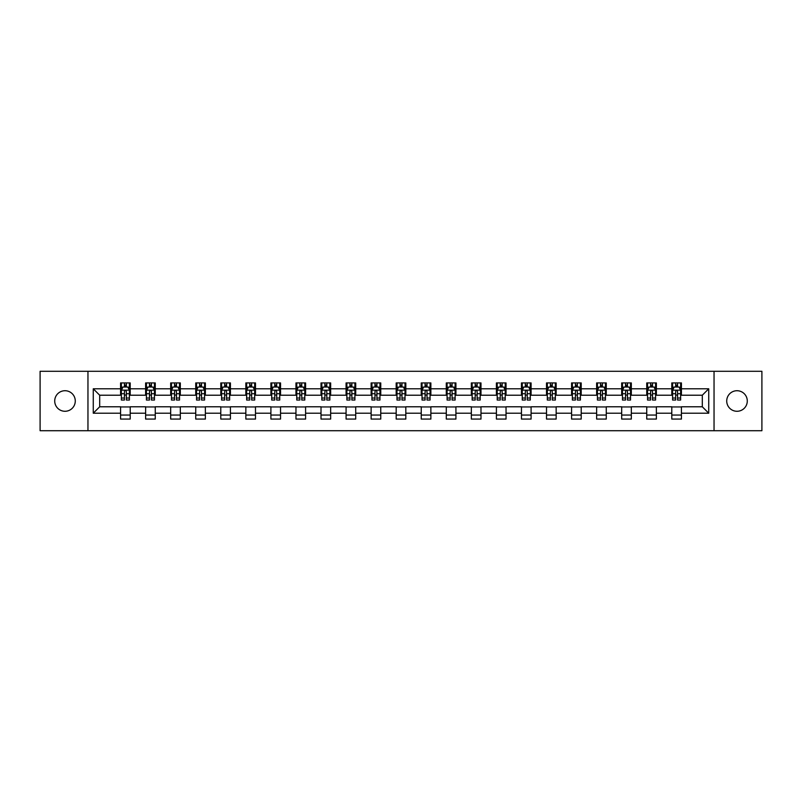 <?xml version="1.0" encoding="UTF-8"?>
<svg xmlns="http://www.w3.org/2000/svg" width="802" height="802" viewBox="0 0 802 802"><rect width="100%" height="100%" fill="white"/><g stroke="black" fill="none" stroke-linecap="round" stroke-linejoin="round"><path stroke-width="1.2" d="M737.008 390.724A10.276 10.276 0 0 0 726.722 401A10.276 10.276 0 0 0 737.008 411.276A10.276 10.276 0 0 0 747.284 401A10.276 10.276 0 0 0 737.008 390.724M64.992 390.724A10.276 10.276 0 0 0 54.716 401A10.276 10.276 0 0 0 64.992 411.276A10.276 10.276 0 0 0 75.278 401A10.276 10.276 0 0 0 64.992 390.724M714.041 430.714L761.9 430.714L761.9 371.286L714.041 371.286L714.041 430.714L87.959 430.714L87.959 371.286L40.1 371.286L40.1 430.714L87.959 430.714M714.041 371.286L87.959 371.286M681.429 388.79L681.429 382.935L671.795 382.935L671.795 388.79L656.377 388.79L656.377 382.935L646.743 382.935L646.743 388.79L631.324 388.79L631.324 382.935L621.68 382.935L621.68 388.79L606.262 388.79L606.262 382.935L596.628 382.935L596.628 388.79L581.209 388.79L581.209 382.935L571.575 382.935L571.575 388.79L556.157 388.79L556.157 382.935L546.513 382.935L546.513 388.79L531.094 388.79L531.094 382.935L521.46 382.935L521.46 388.79L506.042 388.79L506.042 382.935L496.408 382.935L496.408 388.79L480.989 388.79L480.989 382.935L471.345 382.935L471.345 388.79L455.927 388.79L455.927 382.935L446.293 382.935L446.293 388.79L430.875 388.79L430.875 382.935L421.24 382.935L421.24 388.79L405.822 388.79L405.822 382.935L396.178 382.935L396.178 388.79L380.76 388.79L380.76 382.935L371.125 382.935L371.125 388.79L355.707 388.79L355.707 382.935L346.073 382.935L346.073 388.79L330.655 388.79L330.655 382.935L321.011 382.935L321.011 388.79L305.592 388.79L305.592 382.935L295.958 382.935L295.958 388.79L280.54 388.79L280.54 382.935L270.906 382.935L270.906 388.79L255.487 388.79L255.487 382.935L245.843 382.935L245.843 388.79L230.425 388.79L230.425 382.935L220.791 382.935L220.791 388.79L205.372 388.79L205.372 382.935L195.738 382.935L195.738 388.79L180.32 388.79L180.32 382.935L170.676 382.935L170.676 388.79L155.257 388.79L155.257 382.935L145.623 382.935L145.623 388.79L130.205 388.79L130.205 382.935L120.571 382.935L120.571 388.79L93.263 388.79L93.263 413.21L99.689 406.784L120.571 406.784L120.571 419.065L130.205 419.065L130.205 406.784L145.623 406.784L145.623 419.065L155.257 419.065L155.257 406.784L170.676 406.784L170.676 419.065L180.32 419.065L180.32 406.784L195.738 406.784L195.738 419.065L205.372 419.065L205.372 406.784L220.791 406.784L220.791 419.065L230.425 419.065L230.425 406.784L245.843 406.784L245.843 419.065L255.487 419.065L255.487 406.784L270.906 406.784L270.906 419.065L280.54 419.065L280.54 406.784L295.958 406.784L295.958 419.065L305.592 419.065L305.592 406.784L321.011 406.784L321.011 419.065L330.655 419.065L330.655 406.784L346.073 406.784L346.073 419.065L355.707 419.065L355.707 406.784L371.125 406.784L371.125 419.065L380.76 419.065L380.76 406.784L396.178 406.784L396.178 419.065L405.822 419.065L405.822 406.784L421.24 406.784L421.24 419.065L430.875 419.065L430.875 406.784L446.293 406.784L446.293 419.065L455.927 419.065L455.927 406.784L471.345 406.784L471.345 419.065L480.989 419.065L480.989 406.784L496.408 406.784L496.408 419.065L506.042 419.065L506.042 406.784L521.46 406.784L521.46 419.065L531.094 419.065L531.094 406.784L546.513 406.784L546.513 419.065L556.157 419.065L556.157 406.784L571.575 406.784L571.575 419.065L581.209 419.065L581.209 406.784L596.628 406.784L596.628 419.065L606.262 419.065L606.262 406.784L621.68 406.784L621.68 419.065L631.324 419.065L631.324 406.784L646.743 406.784L646.743 419.065L656.377 419.065L656.377 406.784L671.795 406.784L671.795 419.065L681.429 419.065L681.429 406.784L702.311 406.784L702.311 395.216L681.429 395.216L681.429 388.79L708.737 388.79L708.737 413.21L681.429 413.21M671.795 413.21L656.377 413.21M646.743 413.21L631.324 413.21M621.68 413.21L606.262 413.21M596.628 413.21L581.209 413.21M571.575 413.21L556.157 413.21M546.513 413.21L531.094 413.21M521.46 413.21L506.042 413.21M496.408 413.21L480.989 413.21M471.345 413.21L455.927 413.21M446.293 413.21L430.875 413.21M421.24 413.21L405.822 413.21M396.178 413.21L380.76 413.21M371.125 413.21L355.707 413.21M346.073 413.21L330.655 413.21M321.011 413.21L305.592 413.21M295.958 413.21L280.54 413.21M270.906 413.21L255.487 413.21M245.843 413.21L230.425 413.21M220.791 413.21L205.372 413.21M195.738 413.21L180.32 413.21M170.676 413.21L155.257 413.21M145.623 413.21L130.205 413.21M120.571 413.21L93.263 413.21M671.795 388.79L671.795 395.216L656.377 395.216L656.377 388.79M646.743 388.79L646.743 395.216L631.324 395.216L631.324 388.79M621.68 388.79L621.68 395.216L606.262 395.216L606.262 388.79M596.628 388.79L596.628 395.216L581.209 395.216L581.209 388.79M571.575 388.79L571.575 395.216L556.157 395.216L556.157 388.79M546.513 388.79L546.513 395.216L531.094 395.216L531.094 388.79M521.46 388.79L521.46 395.216L506.042 395.216L506.042 388.79M496.408 388.79L496.408 395.216L480.989 395.216L480.989 388.79M471.345 388.79L471.345 395.216L455.927 395.216L455.927 388.79M446.293 388.79L446.293 395.216L430.875 395.216L430.875 388.79M421.24 388.79L421.24 395.216L405.822 395.216L405.822 388.79M396.178 388.79L396.178 395.216L380.76 395.216L380.76 388.79M371.125 388.79L371.125 395.216L355.707 395.216L355.707 388.79M346.073 388.79L346.073 395.216L330.655 395.216L330.655 388.79M321.011 388.79L321.011 395.216L305.592 395.216L305.592 388.79M295.958 388.79L295.958 395.216L280.54 395.216L280.54 388.79M270.906 388.79L270.906 395.216L255.487 395.216L255.487 388.79M245.843 388.79L245.843 395.216L230.425 395.216L230.425 388.79M220.791 388.79L220.791 395.216L205.372 395.216L205.372 388.79M195.738 388.79L195.738 395.216L180.32 395.216L180.32 388.79M170.676 388.79L170.676 395.216L155.257 395.216L155.257 388.79M145.623 388.79L145.623 395.216L130.205 395.216L130.205 388.79M120.571 388.79L120.571 395.216L99.689 395.216L93.263 388.79M99.689 395.216L99.689 406.784M708.737 413.21L702.311 406.784M702.311 395.216L708.737 388.79M120.571 386.945L121.373 386.945M124.42 386.945L126.345 386.945M129.403 386.945L130.205 386.945M120.571 395.055L121.373 395.055M124.42 395.055L126.345 395.055M129.403 395.055L130.205 395.055M120.571 406.945L130.205 406.945M120.571 415.055L130.205 415.055M145.623 406.945L155.257 406.945M145.623 415.055L155.257 415.055M145.623 386.945L146.425 386.945M149.483 386.945L151.408 386.945M154.455 386.945L155.257 386.945M145.623 395.055L146.425 395.055M149.483 395.055L151.408 395.055M154.455 395.055L155.257 395.055M170.676 406.945L180.32 406.945M170.676 415.055L180.32 415.055M170.676 386.945L171.478 386.945M174.535 386.945L176.46 386.945M179.518 386.945L180.32 386.945M170.676 395.055L171.478 395.055M174.535 395.055L176.46 395.055M179.518 395.055L180.32 395.055M195.738 406.945L205.372 406.945M195.738 415.055L205.372 415.055M195.738 386.945L196.54 386.945M199.588 386.945L201.513 386.945M204.57 386.945L205.372 386.945M195.738 395.055L196.54 395.055M199.588 395.055L201.513 395.055M204.57 395.055L205.372 395.055M220.791 406.945L230.425 406.945M220.791 415.055L230.425 415.055M220.791 386.945L221.593 386.945M224.65 386.945L226.575 386.945M229.623 386.945L230.425 386.945M220.791 395.055L221.593 395.055M224.65 395.055L226.575 395.055M229.623 395.055L230.425 395.055M245.843 406.945L255.487 406.945M245.843 415.055L255.487 415.055M245.843 386.945L246.645 386.945M249.703 386.945L251.627 386.945M254.685 386.945L255.487 386.945M245.843 395.055L246.645 395.055M249.703 395.055L251.627 395.055M254.685 395.055L255.487 395.055M270.906 406.945L280.54 406.945M270.906 415.055L280.54 415.055M270.906 386.945L271.708 386.945M274.755 386.945L276.68 386.945M279.738 386.945L280.54 386.945M270.906 395.055L271.708 395.055M274.755 395.055L276.68 395.055M279.738 395.055L280.54 395.055M295.958 406.945L305.592 406.945M295.958 415.055L305.592 415.055M295.958 386.945L296.76 386.945M299.818 386.945L301.742 386.945M304.79 386.945L305.592 386.945M295.958 395.055L296.76 395.055M299.818 395.055L301.742 395.055M304.79 395.055L305.592 395.055M321.011 406.945L330.655 406.945M321.011 415.055L330.655 415.055M321.011 386.945L321.813 386.945M324.87 386.945L326.795 386.945M329.853 386.945L330.655 386.945M321.011 395.055L321.813 395.055M324.87 395.055L326.795 395.055M329.853 395.055L330.655 395.055M346.073 406.945L355.707 406.945M346.073 415.055L355.707 415.055M346.073 386.945L346.875 386.945M349.923 386.945L351.847 386.945M354.905 386.945L355.707 386.945M346.073 395.055L346.875 395.055M349.923 395.055L351.847 395.055M354.905 395.055L355.707 395.055M371.125 406.945L380.76 406.945M371.125 415.055L380.76 415.055M371.125 386.945L371.927 386.945M374.985 386.945L376.91 386.945M379.958 386.945L380.76 386.945M371.125 395.055L371.927 395.055M374.985 395.055L376.91 395.055M379.958 395.055L380.76 395.055M396.178 406.945L405.822 406.945M396.178 415.055L405.822 415.055M396.178 386.945L396.98 386.945M400.038 386.945L401.962 386.945M405.02 386.945L405.822 386.945M396.178 395.055L396.98 395.055M400.038 395.055L401.962 395.055M405.02 395.055L405.822 395.055M421.24 406.945L430.875 406.945M421.24 415.055L430.875 415.055M421.24 386.945L422.042 386.945M425.09 386.945L427.015 386.945M430.072 386.945L430.875 386.945M421.24 395.055L422.042 395.055M425.09 395.055L427.015 395.055M430.072 395.055L430.875 395.055M446.293 406.945L455.927 406.945M446.293 415.055L455.927 415.055M446.293 386.945L447.095 386.945M450.153 386.945L452.077 386.945M455.125 386.945L455.927 386.945M446.293 395.055L447.095 395.055M450.153 395.055L452.077 395.055M455.125 395.055L455.927 395.055M471.345 406.945L480.989 406.945M471.345 415.055L480.989 415.055M471.345 386.945L472.147 386.945M475.205 386.945L477.13 386.945M480.187 386.945L480.989 386.945M471.345 395.055L472.147 395.055M475.205 395.055L477.13 395.055M480.187 395.055L480.989 395.055M496.408 406.945L506.042 406.945M496.408 415.055L506.042 415.055M496.408 386.945L497.21 386.945M500.258 386.945L502.182 386.945M505.24 386.945L506.042 386.945M496.408 395.055L497.21 395.055M500.258 395.055L502.182 395.055M505.24 395.055L506.042 395.055M521.46 406.945L531.094 406.945M521.46 415.055L531.094 415.055M521.46 386.945L522.262 386.945M525.32 386.945L527.245 386.945M530.292 386.945L531.094 386.945M521.46 395.055L522.262 395.055M525.32 395.055L527.245 395.055M530.292 395.055L531.094 395.055M546.513 406.945L556.157 406.945M546.513 415.055L556.157 415.055M546.513 386.945L547.315 386.945M550.372 386.945L552.297 386.945M555.355 386.945L556.157 386.945M546.513 395.055L547.315 395.055M550.372 395.055L552.297 395.055M555.355 395.055L556.157 395.055M571.575 406.945L581.209 406.945M571.575 415.055L581.209 415.055M571.575 386.945L572.377 386.945M575.425 386.945L577.35 386.945M580.407 386.945L581.209 386.945M571.575 395.055L572.377 395.055M575.425 395.055L577.35 395.055M580.407 395.055L581.209 395.055M596.628 406.945L606.262 406.945M596.628 415.055L606.262 415.055M596.628 386.945L597.43 386.945M600.487 386.945L602.412 386.945M605.46 386.945L606.262 386.945M596.628 395.055L597.43 395.055M600.487 395.055L602.412 395.055M605.46 395.055L606.262 395.055M621.68 406.945L631.324 406.945M621.68 415.055L631.324 415.055M621.68 386.945L622.482 386.945M625.54 386.945L627.465 386.945M630.522 386.945L631.324 386.945M621.68 395.055L622.482 395.055M625.54 395.055L627.465 395.055M630.522 395.055L631.324 395.055M646.743 406.945L656.377 406.945M646.743 415.055L656.377 415.055M646.743 386.945L647.545 386.945M650.592 386.945L652.517 386.945M655.575 386.945L656.377 386.945M646.743 395.055L647.545 395.055M650.592 395.055L652.517 395.055M655.575 395.055L656.377 395.055M671.795 406.945L681.429 406.945M671.795 415.055L681.429 415.055M671.795 386.945L672.597 386.945M675.655 386.945L677.58 386.945M680.627 386.945L681.429 386.945M671.795 395.055L672.597 395.055M675.655 395.055L677.58 395.055M680.627 395.055L681.429 395.055M126.345 385.02L124.42 385.02M129.403 398.023L126.345 398.023L126.345 400.038L129.403 400.038L129.403 390.243L127.799 387.025L122.977 387.025L121.373 390.243L121.373 400.038L124.42 400.038L124.42 398.023L121.373 398.023M121.373 390.243L121.373 382.935M129.403 390.243L129.403 382.935M124.42 387.025L124.42 382.935M126.345 382.935L126.345 387.025M126.345 398.023L126.345 391.446C125.703 390.203 125.062 390.203 124.42 391.446L124.42 398.023M151.408 385.02L149.483 385.02M154.455 398.023L151.408 398.023L151.408 400.038L154.455 400.038L154.455 390.243L152.851 387.025L148.029 387.025L146.425 390.243L146.425 400.038L149.483 400.038L149.483 398.023L146.425 398.023M146.425 390.243L146.425 382.935M154.455 390.243L154.455 382.935M149.483 387.025L149.483 382.935M151.408 382.935L151.408 387.025M151.408 398.023L151.408 391.446C150.766 390.203 150.124 390.203 149.483 391.446L149.483 398.023M176.46 385.02L174.535 385.02M179.518 398.023L176.46 398.023L176.46 400.038L179.518 400.038L179.518 390.243L177.904 387.025L173.092 387.025L171.478 390.243L171.478 400.038L174.535 400.038L174.535 398.023L171.478 398.023M171.478 390.243L171.478 382.935M179.518 390.243L179.518 382.935M174.535 387.025L174.535 382.935M176.46 382.935L176.46 387.025M176.46 398.023L176.46 391.446C175.818 390.203 175.177 390.203 174.535 391.446L174.535 398.023M201.513 385.02L199.588 385.02M204.57 398.023L201.513 398.023L201.513 400.038L204.57 400.038L204.57 390.243L202.966 387.025L198.144 387.025L196.54 390.243L196.54 400.038L199.588 400.038L199.588 398.023L196.54 398.023M196.54 390.243L196.54 382.935M204.57 390.243L204.57 382.935M199.588 387.025L199.588 382.935M201.513 382.935L201.513 387.025M201.513 398.023L201.513 391.446C200.871 390.203 200.229 390.203 199.588 391.446L199.588 398.023M226.575 385.02L224.65 385.02M229.623 398.023L226.575 398.023L226.575 400.038L229.623 400.038L229.623 390.243L228.019 387.025L223.197 387.025L221.593 390.243L221.593 400.038L224.65 400.038L224.65 398.023L221.593 398.023M221.593 390.243L221.593 382.935M229.623 390.243L229.623 382.935M224.65 387.025L224.65 382.935M226.575 382.935L226.575 387.025M226.575 398.023L226.575 391.446C225.933 390.203 225.292 390.203 224.65 391.446L224.65 398.023M251.627 385.02L249.703 385.02M254.685 398.023L251.627 398.023L251.627 400.038L254.685 400.038L254.685 390.243L253.071 387.025L248.259 387.025L246.645 390.243L246.645 400.038L249.703 400.038L249.703 398.023L246.645 398.023M246.645 390.243L246.645 382.935M254.685 390.243L254.685 382.935M249.703 387.025L249.703 382.935M251.627 382.935L251.627 387.025M251.627 398.023L251.627 391.446C250.986 390.203 250.344 390.203 249.703 391.446L249.703 398.023M276.68 385.02L274.755 385.02M279.738 398.023L276.68 398.023L276.68 400.038L279.738 400.038L279.738 390.243L278.134 387.025L273.312 387.025L271.708 390.243L271.708 400.038L274.755 400.038L274.755 398.023L271.708 398.023M271.708 390.243L271.708 382.935M279.738 390.243L279.738 382.935M274.755 387.025L274.755 382.935M276.68 382.935L276.68 387.025M276.68 398.023L276.68 391.446C276.038 390.203 275.397 390.203 274.755 391.446L274.755 398.023M301.742 385.02L299.818 385.02M304.79 398.023L301.742 398.023L301.742 400.038L304.79 400.038L304.79 390.243L303.186 387.025L298.364 387.025L296.76 390.243L296.76 400.038L299.818 400.038L299.818 398.023L296.76 398.023M296.76 390.243L296.76 382.935M304.79 390.243L304.79 382.935M299.818 387.025L299.818 382.935M301.742 382.935L301.742 387.025M301.742 398.023L301.742 391.446C301.101 390.203 300.459 390.203 299.818 391.446L299.818 398.023M326.795 385.02L324.87 385.02M329.853 398.023L326.795 398.023L326.795 400.038L329.853 400.038L329.853 390.243L328.239 387.025L323.427 387.025L321.813 390.243L321.813 400.038L324.87 400.038L324.87 398.023L321.813 398.023M321.813 390.243L321.813 382.935M329.853 390.243L329.853 382.935M324.87 387.025L324.87 382.935M326.795 382.935L326.795 387.025M326.795 398.023L326.795 391.446C326.153 390.203 325.512 390.203 324.87 391.446L324.87 398.023M351.847 385.02L349.923 385.02M354.905 398.023L351.847 398.023L351.847 400.038L354.905 400.038L354.905 390.243L353.301 387.025L348.479 387.025L346.875 390.243L346.875 400.038L349.923 400.038L349.923 398.023L346.875 398.023M346.875 390.243L346.875 382.935M354.905 390.243L354.905 382.935M349.923 387.025L349.923 382.935M351.847 382.935L351.847 387.025M351.847 398.023L351.847 391.446C351.206 390.203 350.564 390.203 349.923 391.446L349.923 398.023M376.91 385.02L374.985 385.02M379.958 398.023L376.91 398.023L376.91 400.038L379.958 400.038L379.958 390.243L378.354 387.025L373.531 387.025L371.927 390.243L371.927 400.038L374.985 400.038L374.985 398.023L371.927 398.023M371.927 390.243L371.927 382.935M379.958 390.243L379.958 382.935M374.985 387.025L374.985 382.935M376.91 382.935L376.91 387.025M376.91 398.023L376.91 391.446C376.268 390.203 375.627 390.203 374.985 391.446L374.985 398.023M401.962 385.02L400.038 385.02M405.02 398.023L401.962 398.023L401.962 400.038L405.02 400.038L405.02 390.243L403.406 387.025L398.594 387.025L396.98 390.243L396.98 400.038L400.038 400.038L400.038 398.023L396.98 398.023M396.98 390.243L396.98 382.935M405.02 390.243L405.02 382.935M400.038 387.025L400.038 382.935M401.962 382.935L401.962 387.025M401.962 398.023L401.962 391.446C401.321 390.203 400.679 390.203 400.038 391.446L400.038 398.023M427.015 385.02L425.09 385.02M430.072 398.023L427.015 398.023L427.015 400.038L430.072 400.038L430.072 390.243L428.468 387.025L423.646 387.025L422.042 390.243L422.042 400.038L425.09 400.038L425.09 398.023L422.042 398.023M422.042 390.243L422.042 382.935M430.072 390.243L430.072 382.935M425.09 387.025L425.09 382.935M427.015 382.935L427.015 387.025M427.015 398.023L427.015 391.446C426.373 390.203 425.732 390.203 425.09 391.446L425.09 398.023M452.077 385.02L450.153 385.02M455.125 398.023L452.077 398.023L452.077 400.038L455.125 400.038L455.125 390.243L453.521 387.025L448.699 387.025L447.095 390.243L447.095 400.038L450.153 400.038L450.153 398.023L447.095 398.023M447.095 390.243L447.095 382.935M455.125 390.243L455.125 382.935M450.153 387.025L450.153 382.935M452.077 382.935L452.077 387.025M452.077 398.023L452.077 391.446C451.436 390.203 450.794 390.203 450.153 391.446L450.153 398.023M477.13 385.02L475.205 385.02M480.187 398.023L477.13 398.023L477.13 400.038L480.187 400.038L480.187 390.243L478.573 387.025L473.761 387.025L472.147 390.243L472.147 400.038L475.205 400.038L475.205 398.023L472.147 398.023M472.147 390.243L472.147 382.935M480.187 390.243L480.187 382.935M475.205 387.025L475.205 382.935M477.13 382.935L477.13 387.025M477.13 398.023L477.13 391.446C476.488 390.203 475.847 390.203 475.205 391.446L475.205 398.023M502.182 385.02L500.258 385.02M505.24 398.023L502.182 398.023L502.182 400.038L505.24 400.038L505.24 390.243L503.636 387.025L498.814 387.025L497.21 390.243L497.21 400.038L500.258 400.038L500.258 398.023L497.21 398.023M497.21 390.243L497.21 382.935M505.24 390.243L505.24 382.935M500.258 387.025L500.258 382.935M502.182 382.935L502.182 387.025M502.182 398.023L502.182 391.446C501.541 390.203 500.899 390.203 500.258 391.446L500.258 398.023M527.245 385.02L525.32 385.02M530.292 398.023L527.245 398.023L527.245 400.038L530.292 400.038L530.292 390.243L528.688 387.025L523.866 387.025L522.262 390.243L522.262 400.038L525.32 400.038L525.32 398.023L522.262 398.023M522.262 390.243L522.262 382.935M530.292 390.243L530.292 382.935M525.32 387.025L525.32 382.935M527.245 382.935L527.245 387.025M527.245 398.023L527.245 391.446C526.603 390.203 525.962 390.203 525.32 391.446L525.32 398.023M552.297 385.02L550.372 385.02M555.355 398.023L552.297 398.023L552.297 400.038L555.355 400.038L555.355 390.243L553.741 387.025L548.929 387.025L547.315 390.243L547.315 400.038L550.372 400.038L550.372 398.023L547.315 398.023M547.315 390.243L547.315 382.935M555.355 390.243L555.355 382.935M550.372 387.025L550.372 382.935M552.297 382.935L552.297 387.025M552.297 398.023L552.297 391.446C551.656 390.203 551.014 390.203 550.372 391.446L550.372 398.023M577.35 385.02L575.425 385.02M580.407 398.023L577.35 398.023L577.35 400.038L580.407 400.038L580.407 390.243L578.803 387.025L573.981 387.025L572.377 390.243L572.377 400.038L575.425 400.038L575.425 398.023L572.377 398.023M572.377 390.243L572.377 382.935M580.407 390.243L580.407 382.935M575.425 387.025L575.425 382.935M577.35 382.935L577.35 387.025M577.35 398.023L577.35 391.446C576.708 390.203 576.067 390.203 575.425 391.446L575.425 398.023M602.412 385.02L600.487 385.02M605.46 398.023L602.412 398.023L602.412 400.038L605.46 400.038L605.46 390.243L603.856 387.025L599.034 387.025L597.43 390.243L597.43 400.038L600.487 400.038L600.487 398.023L597.43 398.023M597.43 390.243L597.43 382.935M605.46 390.243L605.46 382.935M600.487 387.025L600.487 382.935M602.412 382.935L602.412 387.025M602.412 398.023L602.412 391.446C601.771 390.203 601.129 390.203 600.487 391.446L600.487 398.023M627.465 385.02L625.54 385.02M630.522 398.023L627.465 398.023L627.465 400.038L630.522 400.038L630.522 390.243L628.908 387.025L624.096 387.025L622.482 390.243L622.482 400.038L625.54 400.038L625.54 398.023L622.482 398.023M622.482 390.243L622.482 382.935M630.522 390.243L630.522 382.935M625.54 387.025L625.54 382.935M627.465 382.935L627.465 387.025M627.465 398.023L627.465 391.446C626.823 390.203 626.182 390.203 625.54 391.446L625.54 398.023M652.517 385.02L650.592 385.02M655.575 398.023L652.517 398.023L652.517 400.038L655.575 400.038L655.575 390.243L653.971 387.025L649.149 387.025L647.545 390.243L647.545 400.038L650.592 400.038L650.592 398.023L647.545 398.023M647.545 390.243L647.545 382.935M655.575 390.243L655.575 382.935M650.592 387.025L650.592 382.935M652.517 382.935L652.517 387.025M652.517 398.023L652.517 391.446C651.876 390.203 651.234 390.203 650.592 391.446L650.592 398.023M677.58 385.02L675.655 385.02M680.627 398.023L677.58 398.023L677.58 400.038L680.627 400.038L680.627 390.243L679.023 387.025L674.201 387.025L672.597 390.243L672.597 400.038L675.655 400.038L675.655 398.023L672.597 398.023M672.597 390.243L672.597 382.935M680.627 390.243L680.627 382.935M675.655 387.025L675.655 382.935M677.58 382.935L677.58 387.025M677.58 398.023L677.58 391.446C676.938 390.203 676.297 390.203 675.655 391.446L675.655 398.023M129.363 390.163L121.413 390.163M121.373 387.216L122.876 387.216M127.889 387.216L129.403 387.216M124.42 393.722L121.373 393.722M129.403 393.722L126.345 393.722M126.345 386.043L124.42 386.043M154.415 390.163L146.465 390.163M146.425 387.216L147.939 387.216M152.951 387.216L154.455 387.216M149.483 393.722L146.425 393.722M154.455 393.722L151.408 393.722M151.408 386.043L149.483 386.043M179.478 390.163L171.518 390.163M171.478 387.216L172.991 387.216M178.004 387.216L179.518 387.216M174.535 393.722L171.478 393.722M179.518 393.722L176.46 393.722M176.46 386.043L174.535 386.043M204.53 390.163L196.58 390.163M196.54 387.216L198.044 387.216M203.056 387.216L204.57 387.216M199.588 393.722L196.54 393.722M204.57 393.722L201.513 393.722M201.513 386.043L199.588 386.043M229.583 390.163L221.633 390.163M221.593 387.216L223.106 387.216M228.119 387.216L229.623 387.216M224.65 393.722L221.593 393.722M229.623 393.722L226.575 393.722M226.575 386.043L224.65 386.043M254.645 390.163L246.685 390.163M246.645 387.216L248.159 387.216M253.171 387.216L254.685 387.216M249.703 393.722L246.645 393.722M254.685 393.722L251.627 393.722M251.627 386.043L249.703 386.043M279.697 390.163L271.748 390.163M271.708 387.216L273.211 387.216M278.224 387.216L279.738 387.216M274.755 393.722L271.708 393.722M279.738 393.722L276.68 393.722M276.68 386.043L274.755 386.043M304.75 390.163L296.8 390.163M296.76 387.216L298.274 387.216M303.286 387.216L304.79 387.216M299.818 393.722L296.76 393.722M304.79 393.722L301.742 393.722M301.742 386.043L299.818 386.043M329.812 390.163L321.853 390.163M321.813 387.216L323.326 387.216M328.339 387.216L329.853 387.216M324.87 393.722L321.813 393.722M329.853 393.722L326.795 393.722M326.795 386.043L324.87 386.043M354.865 390.163L346.915 390.163M346.875 387.216L348.379 387.216M353.391 387.216L354.905 387.216M349.923 393.722L346.875 393.722M354.905 393.722L351.847 393.722M351.847 386.043L349.923 386.043M379.917 390.163L371.968 390.163M371.927 387.216L373.441 387.216M378.454 387.216L379.958 387.216M374.985 393.722L371.927 393.722M379.958 393.722L376.91 393.722M376.91 386.043L374.985 386.043M404.98 390.163L397.02 390.163M396.98 387.216L398.494 387.216M403.506 387.216L405.02 387.216M400.038 393.722L396.98 393.722M405.02 393.722L401.962 393.722M401.962 386.043L400.038 386.043M430.032 390.163L422.083 390.163M422.042 387.216L423.546 387.216M428.559 387.216L430.072 387.216M425.09 393.722L422.042 393.722M430.072 393.722L427.015 393.722M427.015 386.043L425.09 386.043M455.085 390.163L447.135 390.163M447.095 387.216L448.609 387.216M453.621 387.216L455.125 387.216M450.153 393.722L447.095 393.722M455.125 393.722L452.077 393.722M452.077 386.043L450.153 386.043M480.147 390.163L472.188 390.163M472.147 387.216L473.661 387.216M478.674 387.216L480.187 387.216M475.205 393.722L472.147 393.722M480.187 393.722L477.13 393.722M477.13 386.043L475.205 386.043M505.2 390.163L497.25 390.163M497.21 387.216L498.714 387.216M503.726 387.216L505.24 387.216M500.258 393.722L497.21 393.722M505.24 393.722L502.182 393.722M502.182 386.043L500.258 386.043M530.252 390.163L522.303 390.163M522.262 387.216L523.776 387.216M528.789 387.216L530.292 387.216M525.32 393.722L522.262 393.722M530.292 393.722L527.245 393.722M527.245 386.043L525.32 386.043M555.315 390.163L547.355 390.163M547.315 387.216L548.829 387.216M553.841 387.216L555.355 387.216M550.372 393.722L547.315 393.722M555.355 393.722L552.297 393.722M552.297 386.043L550.372 386.043M580.367 390.163L572.417 390.163M572.377 387.216L573.881 387.216M578.894 387.216L580.407 387.216M575.425 393.722L572.377 393.722M580.407 393.722L577.35 393.722M577.35 386.043L575.425 386.043M605.42 390.163L597.47 390.163M597.43 387.216L598.944 387.216M603.956 387.216L605.46 387.216M600.487 393.722L597.43 393.722M605.46 393.722L602.412 393.722M602.412 386.043L600.487 386.043M630.482 390.163L622.522 390.163M622.482 387.216L623.996 387.216M629.009 387.216L630.522 387.216M625.54 393.722L622.482 393.722M630.522 393.722L627.465 393.722M627.465 386.043L625.54 386.043M655.535 390.163L647.585 390.163M647.545 387.216L649.049 387.216M654.061 387.216L655.575 387.216M650.592 393.722L647.545 393.722M655.575 393.722L652.517 393.722M652.517 386.043L650.592 386.043M680.587 390.163L672.637 390.163M672.597 387.216L674.111 387.216M679.124 387.216L680.627 387.216M675.655 393.722L672.597 393.722M680.627 393.722L677.58 393.722M677.58 386.043L675.655 386.043"/></g></svg>
